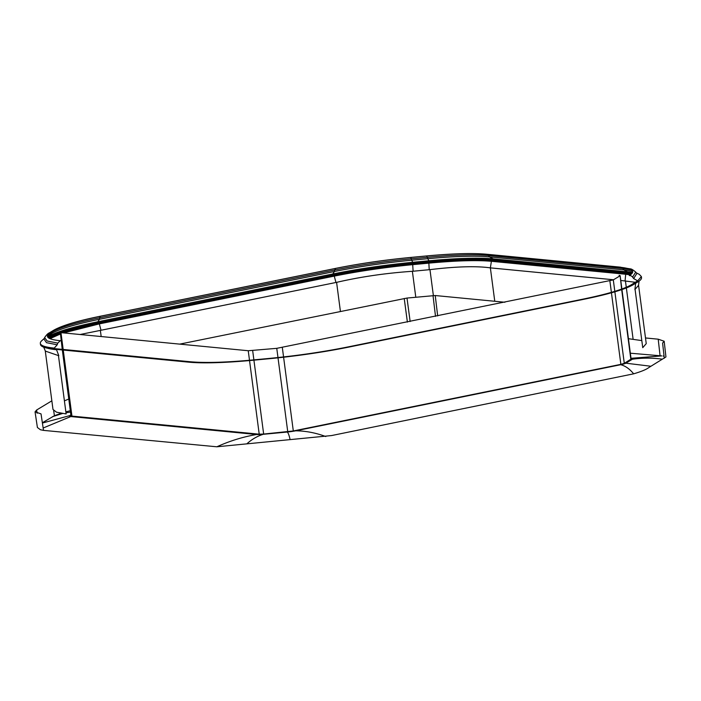 <?xml version="1.0" encoding="UTF-8"?>
<svg xmlns="http://www.w3.org/2000/svg" width="701" height="701" viewBox="0 0 701 701"><rect width="100%" height="100%" fill="white"/><g stroke="black" fill="none" stroke-linecap="round" stroke-linejoin="round"><path stroke-width="1.05" d="M504.895 302.254L435.242 295.533L407.001 298.056L179.701 344.121M621.612 289.11L620.131 275.624L621.892 289.005M614.812 291.344L613.305 279.892L619.868 275.922L619.167 275.3L619.29 276.273M60.321 332.546L62.24 349.387M60.251 332.029L60.961 332.66L248.242 350.737L276.764 348.336L613.305 279.892M621.962 289.548L631.11 359.07L624.293 363.337L620.867 364.354L611.438 292.781M70.871 414.913L69.706 415.623A11.067 1.402 -7.5 0 0 70.766 416.56L256.592 434.497A11.067 1.402 -7.5 0 0 263.234 434.305L287.331 432.026A11.067 1.402 -7.5 0 0 295.664 430.817L620.683 364.713A11.067 1.402 -7.5 0 0 625.827 363.188L632.39 359.227A11.067 1.402 -7.5 0 0 631.329 358.281L631.005 358.255M71.239 415.474L71.949 416.105L259.221 434.182L263.655 434.05L293.307 430.966L620.867 364.354M47.388 336.059L51.751 333.422L52.409 331.81A3.689 3.514 58.9 0 1 52.715 331.231M43.997 339.091L46.476 342.666L57.202 344.796L57.771 343.113L47.142 341.001L44.627 337.593C46.529 334.789 48.124 333.203 49.403 332.835A3.689 3.514 58.9 0 1 50.831 332.37C44.154 336.594 47.309 339.38 60.286 340.739L57.771 343.113M44.259 338.46L41.788 340.677A106.534 13.538 -7.5 0 0 40.334 343.367L40.474 344.454A106.534 13.538 -7.5 0 0 54.389 349.194L188.709 362.163A106.534 13.538 -7.5 0 0 252.649 360.279L268.781 358.763A106.543 13.538 -7.5 0 0 348.993 347.056L583.924 299.274A106.534 13.538 -7.5 0 0 633.415 284.606L637.814 281.951L637.673 280.864L633.651 278.569L636.815 273.504L635.728 272.093L632.591 277.114A3.689 3.514 -121.1 0 0 629.296 275.589C635.973 271.366 632.819 268.579 619.842 267.221L485.521 254.253C471.861 253.035 452.127 253.613 426.339 255.996L410.208 257.521C384.209 260.018 359.464 263.629 335.963 268.352L101.032 316.133C77.934 320.892 62.661 325.413 55.23 329.715L50.831 332.37M632.661 271.331L623.802 269.85L622.83 268.474L631.329 269.867M632.013 273.451A106.543 13.538 -7.5 0 0 627.597 272.908L493.276 259.94L493.136 258.853L489.482 256.881L623.802 269.85L627.456 271.822L493.136 258.853C478.371 257.539 457.061 258.161 429.196 260.737L413.055 262.253C384.972 264.96 358.237 268.86 332.852 273.96L97.921 321.741C72.957 326.885 56.466 331.775 48.43 336.41L47.589 336.918M621.533 267.396L622.83 268.474L488.509 255.506L489.482 256.881C475.444 255.602 454.896 256.207 427.847 258.695L427.408 257.311C454.038 254.849 474.402 254.253 488.509 255.506A3.689 3.207 95.5 0 0 487.16 254.41M413.204 263.348L411.715 260.22L427.847 258.695L429.336 261.824L413.204 263.339A106.543 13.538 -7.5 0 0 332.993 275.046L98.061 322.828A106.543 13.538 -7.5 0 0 60.312 332.458M485.521 254.253A3.689 3.207 95.5 0 1 486.354 254.209C472.325 252.973 452.364 253.552 426.471 255.953L427.408 257.311L411.277 258.827L411.715 260.22C384.849 262.787 359.078 266.555 334.395 271.506L334.631 270.016C358.886 265.144 384.437 261.412 411.277 258.827A3.689 1.025 84.6 0 0 410.339 257.469A3.689 1.025 84.6 0 0 410.208 257.521M63.589 332.914L99.34 323.888L99.156 322.942L98.061 322.828L97.921 321.741L99.463 319.279L334.395 271.506L332.852 273.96L332.993 275.046M48.308 334.289L52.409 331.81C60.084 327.376 75.848 322.705 99.7 317.79L99.463 319.279C75.515 324.195 59.611 328.909 51.751 333.422L48.43 336.41L48.246 337.698M256.592 434.497C242.967 436.863 229.718 440.964 216.854 446.791L331.591 435.558L633.643 373.826C641.266 371.583 646.322 369.497 648.793 367.578L665.95 356.94L664.18 341.238L662.594 343.069L664.294 358.211M40.334 343.367A106.534 13.538 -7.5 0 0 54.249 348.108L57.202 344.796M637.673 280.864L641.371 276.562L639.268 274.345L636.306 272.847M632.609 272.479L627.456 271.822L627.597 272.908M637.814 281.951A106.543 13.538 -7.5 0 0 641.511 277.649L641.371 276.562M412.626 263.69C385.121 266.345 358.938 270.165 334.079 275.151L334.272 276.106C359.096 271.121 385.243 267.3 412.714 264.654L412.626 263.69L428.758 262.174L428.854 263.138C456.106 260.623 476.952 260.01 491.392 261.298L491.375 260.325L493.276 259.94A106.543 13.538 -7.5 0 0 429.336 261.824L428.758 262.174C456.044 259.65 476.917 259.037 491.375 260.325L631.417 274.056M60.023 332.554A106.543 13.538 -7.5 0 0 48.571 337.505L50.691 337.304L49.096 338.268M252.649 360.279L253.227 359.937C225.941 362.452 205.069 363.065 190.611 361.777L54.31 348.599M253.227 359.937L269.359 358.413C296.865 355.766 323.047 351.946 347.906 346.951L582.838 299.169C607.276 294.14 623.434 289.347 631.294 284.799L637.603 280.821M334.079 275.151L99.156 322.933L61.259 332.686M60.102 333.098L50.691 337.304L50.936 338.233L60.225 334.079M635.702 283.108L634.887 289.566L638.506 285.395L639.084 281.119M620.762 280.453L635.421 282.31M625.695 273.302L625.704 274.257L491.392 261.298L490.367 267.861C476.242 265.898 456.114 266.485 429.958 269.64L412.372 271.296C385.857 273.118 360.594 276.807 336.594 282.354L80.116 334.508M61.057 340.362L60.19 340.73M60.006 340.809L59.375 341.08M64.413 400.858L68.777 399.027M47.51 348.222A104.195 13.24 172.5 0 0 56.527 349.738L58.831 355.731L45.355 351.096M53.679 410.681L54.415 415.711L61.083 413.283M216.854 446.791L43.515 430.379L40.421 429.757L37.407 427.496L35.05 411.864L36.636 410.006L37.127 413.24M43.515 430.379L41.026 413.888L35.05 411.864M51.848 400.823L36.636 410.006M54.415 415.711L42.358 422.747M664.18 341.238L658.204 339.188L645.498 337.961M664.066 356.134L663.12 356.029M58.463 355.687L66.131 413.94L56.536 412.197L52.987 409.454L45.25 350.702M628.429 338.688L641.818 340.607M638.515 284.878L646.243 343.621L642.747 347.678L635.08 289.443M490.744 267.905L613.524 279.76M404.223 298.46L407.386 322.092M407.001 298.056L410.146 321.531M433.025 295.603L435.514 316.37M435.242 295.533L437.678 315.923M624.293 363.337L614.873 291.8M630.856 359.368L621.682 289.644M611.386 292.361L609.879 280.908M49.403 332.835L53.793 330.18A3.689 3.514 58.9 0 1 55.23 329.715M635.728 272.093C633.082 269.867 631.268 268.79 630.295 268.869L619.842 267.221M101.032 316.133A3.689 1.761 78.5 0 0 100.778 316.142A3.689 1.761 78.5 0 0 99.7 317.79L334.631 270.016L335.709 268.369C359.341 263.62 384.218 259.983 410.339 257.469L426.471 255.953M293.307 430.966L283.598 357.221M283.563 356.94L282.319 347.521M287.752 431.781L278.017 357.834M277.982 357.545L276.764 348.336M263.655 434.05L253.92 360.165M253.885 359.876L252.667 350.605M259.221 434.182L249.53 360.568M249.495 360.279L248.242 350.737M63.178 349.475L60.961 332.66M47.396 335.972L47.861 334.833M633.651 278.569L632.591 277.114M71.949 416.105L63.248 350.053M263.234 434.305C257.346 436.127 251.966 439.238 247.076 443.637M287.331 432.026C288.365 433.2 289.285 435.724 290.083 439.597M56.299 348.809L54.389 349.194L54.249 348.108M583.924 299.274L582.838 299.169M633.415 284.606L631.294 284.799M188.709 362.163L190.611 361.777M625.055 280.873L625.704 274.257L630.418 274.853M50.104 338.741L50.936 338.233L51.304 339.17M413.099 271.234L412.714 264.654L428.854 263.138L429.231 269.719M101.014 330.276L99.34 323.888L334.272 276.106L335.945 282.494M433.376 295.568L429.958 269.64M494.766 301.281L490.367 267.861M101.172 336.541L100.366 330.399M658.204 339.188L660.07 355.766M340.423 311.437L336.594 282.354M415.789 297.224L412.372 271.296M633.099 339.135L626.361 287.936M626.273 287.296L625.432 280.899M295.664 430.817C305.592 430.896 315.625 432.797 325.79 436.539M70.766 416.56L43.155 428.013M69.706 415.623L42.402 423.045M70.494 412.1L65.982 412.775M62.512 413.511L52.47 416.683M631.329 358.281L661.77 355.898L630.339 353.208M632.39 359.227C642.458 357.808 652.447 357.79 662.357 359.184M625.827 363.188L650.694 366.22M620.683 364.713C625.318 365.869 629.638 368.91 633.643 373.826M486.354 254.209L620.674 267.177M53.793 330.18C62.24 325.448 77.899 320.769 100.778 316.142L335.709 268.369M44.627 337.593L43.935 339.231M62.319 349.965L70.985 415.772M45.355 351.087L43.716 347.17M70.319 410.725L65.859 411.855"/></g></svg>
